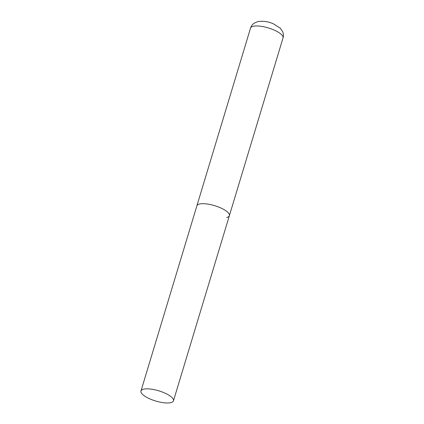 <?xml version="1.0" encoding="UTF-8"?>
<svg xmlns="http://www.w3.org/2000/svg" width="424" height="424" viewBox="0 0 424 424"><rect width="100%" height="100%" fill="white"/><g stroke="black" fill="none" stroke-linecap="round" stroke-linejoin="round"><path stroke-width="0.64" d="M140.969 391.007A16.976 5.327 -163.2 0 0 147.997 397.998A16.976 5.327 -163.2 0 0 173.469 400.823A16.976 5.327 -163.2 0 0 166.441 393.832A16.976 5.327 -163.2 0 0 140.969 391.007L250.531 28.122A16.976 5.327 16.8 0 1 253.314 26.267A16.976 5.327 16.8 0 1 272.341 29.32A16.976 5.327 16.8 0 1 283.031 37.932L229.368 215.673A16.976 5.327 -163.2 0 0 222.34 208.688A16.976 5.327 -163.2 0 0 196.869 205.863A16.976 5.327 16.8 0 1 199.651 204.008A16.976 5.327 16.8 0 1 218.678 207.06A16.976 5.327 16.8 0 1 229.368 215.673A16.976 5.327 16.8 0 1 226.586 217.533M250.531 28.122C251.188 26.05 252.402 24.407 254.167 23.188L257.983 21.56C263.251 20.818 268.408 21.576 273.464 23.85L280.359 28.249L282.675 31.678C283.524 33.708 283.64 35.791 283.031 37.932M229.368 215.673L173.469 400.823"/></g></svg>
